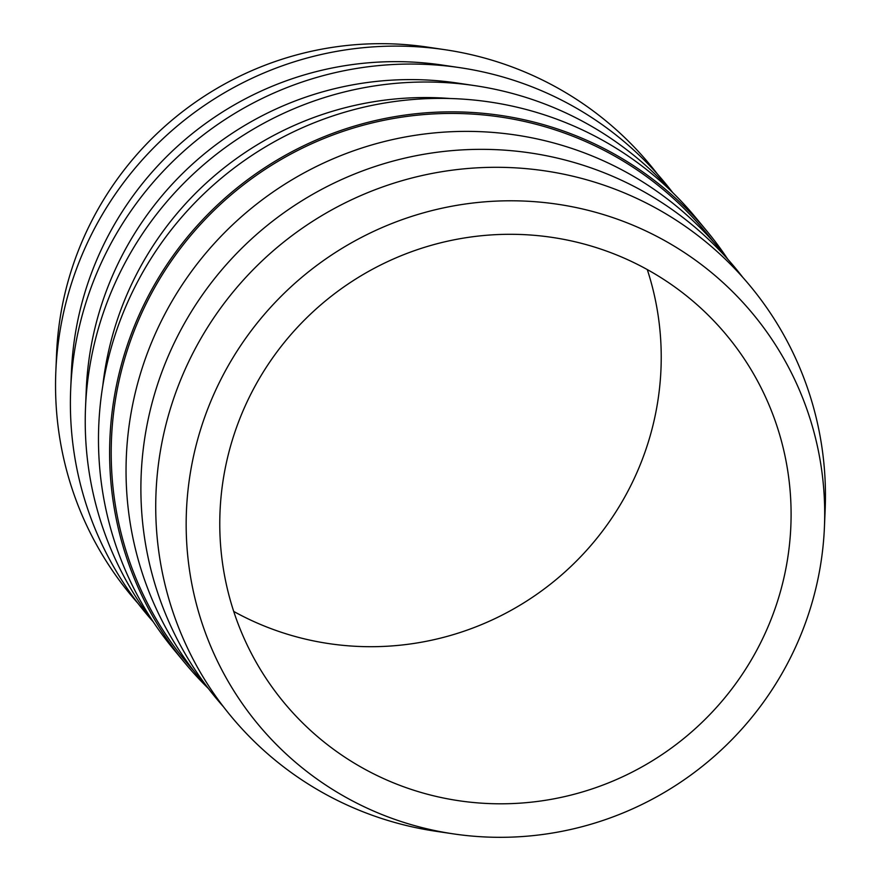 <?xml version="1.0" encoding="UTF-8"?>
<svg xmlns="http://www.w3.org/2000/svg" width="881" height="881" viewBox="0 0 881 881"><rect width="100%" height="100%" fill="white"/><g stroke="black" fill="none" stroke-linecap="round" stroke-linejoin="round"><path stroke-width="1.32" d="M450.356 98.529A321.444 316.07 140.4 0 0 105.566 366.32A321.444 316.07 140.4 0 0 102.78 385.856M474.815 85.644L457.426 83.056A321.444 316.07 140.4 0 0 90.732 348.369A321.444 316.07 140.4 0 0 86.25 389.887L85.523 407.451A337.148 331.498 -39.6 0 1 90.214 363.908A337.148 331.498 -39.6 0 1 474.815 85.644A337.148 331.498 -39.6 0 1 672.952 192.829M459.981 67.683L442.592 65.106A321.444 316.07 140.4 0 0 75.887 330.419A321.444 316.07 140.4 0 0 71.416 371.936L70.678 389.501A337.148 331.498 -39.6 0 1 75.37 345.958A337.148 331.498 -39.6 0 1 459.981 67.683A337.148 331.498 -39.6 0 1 672.368 192.157M445.136 49.732L427.748 47.145A321.444 316.07 140.4 0 0 61.042 312.458A321.444 316.07 140.4 0 0 56.571 353.975L55.833 371.54A337.148 331.498 -39.6 0 1 60.525 327.996A337.148 331.498 -39.6 0 1 445.136 49.732A337.148 331.498 -39.6 0 1 657.523 174.207M713.181 241.537A337.148 331.498 140.4 0 0 367.344 124.133A337.148 331.498 140.4 0 0 116.182 395.327A337.148 331.498 140.4 0 0 193.798 670.882M728.025 259.488A337.148 331.498 140.4 0 0 382.178 142.083A337.148 331.498 140.4 0 0 131.027 413.277A337.148 331.498 140.4 0 0 208.632 688.843M742.859 277.449A337.148 331.498 140.4 0 0 397.023 160.045A337.148 331.498 140.4 0 0 145.872 431.238A337.148 331.498 140.4 0 0 223.477 706.793M819.958 568.542A321.444 316.07 140.4 0 0 824.429 527.025A321.444 316.07 140.4 0 0 539.59 202.09A321.444 316.07 140.4 0 0 190.913 469.562A321.444 316.07 140.4 0 0 453.252 833.855A321.444 316.07 140.4 0 0 819.958 568.542M824.429 527.025L825.167 509.46A337.148 331.498 140.4 0 0 526.409 168.667A337.148 331.498 140.4 0 0 160.705 449.189A337.148 331.498 140.4 0 0 435.864 831.268L453.252 833.855M647.282 269.564A287.613 282.79 -39.6 0 1 326.477 643.24A287.613 282.79 -39.6 0 1 233.718 611.436M456.336 800.344A287.613 282.79 -39.6 0 1 283.759 702.3A287.613 282.79 -39.6 0 1 259.036 379.061A287.613 282.79 -39.6 0 1 554.523 237.76A287.613 282.79 -39.6 0 1 727.111 335.804A287.613 282.79 -39.6 0 1 751.834 659.032A287.613 282.79 -39.6 0 1 456.336 800.344M727.486 258.794A338.745 333.073 140.4 0 0 707.157 231.406L696.023 217.948A338.745 333.073 140.4 0 0 350.098 110.665A338.745 333.073 140.4 0 0 103.484 381.616A338.745 333.073 140.4 0 0 173.843 649.594L184.977 663.052A338.745 333.073 140.4 0 0 208.048 688.171M707.157 231.406A338.745 333.073 140.4 0 0 361.232 124.133A338.745 333.073 140.4 0 0 114.618 395.084A338.745 333.073 140.4 0 0 184.977 663.052M138.141 603.551A337.148 331.498 -39.6 0 1 55.833 371.54M152.975 621.512A337.148 331.498 -39.6 0 1 70.678 389.501M153.514 622.206A337.148 331.498 -39.6 0 1 85.523 407.451"/></g></svg>
